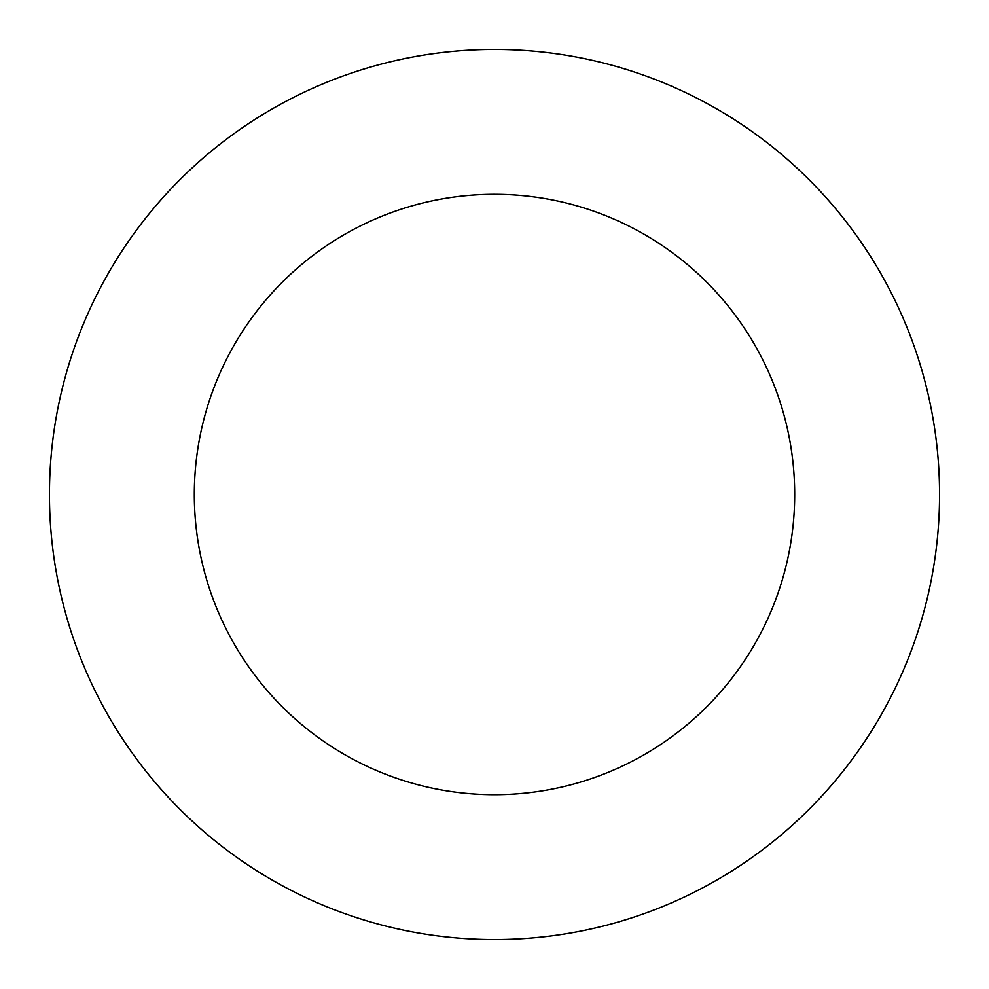 <?xml version="1.0" encoding="UTF-8"?>
<svg xmlns="http://www.w3.org/2000/svg" width="989" height="989" viewBox="0 0 989 989"><rect width="100%" height="100%" fill="white"/><g stroke="black" fill="none" stroke-linecap="round" stroke-linejoin="round"><path stroke-width="1.48" d="M194.314 494.5A300.186 300.186 0 0 1 644.593 234.529A300.186 300.186 0 0 1 644.593 754.471A300.186 300.186 0 0 1 194.314 494.5M49.45 494.5A445.05 445.05 0 0 1 717.025 109.074A445.05 445.05 0 0 1 717.025 879.926A445.05 445.05 0 0 1 49.45 494.5"/></g></svg>

